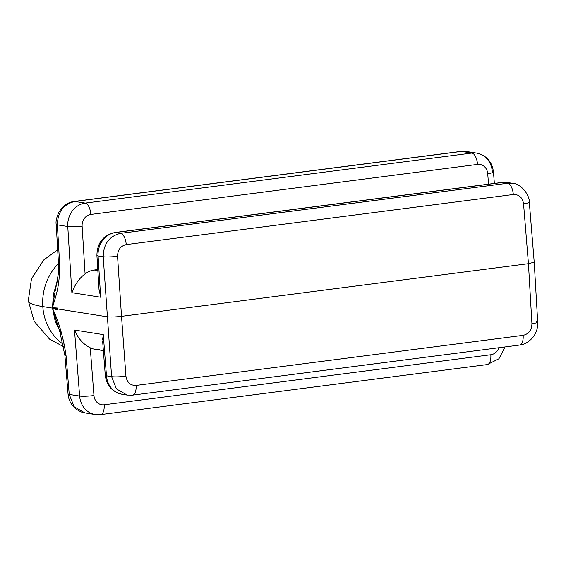 <?xml version="1.0" encoding="UTF-8"?>
<svg xmlns="http://www.w3.org/2000/svg" width="566" height="566" viewBox="0 0 566 566"><rect width="100%" height="100%" fill="white"/><g stroke="black" fill="none" stroke-linecap="round" stroke-linejoin="round"><path stroke-width="0.85" d="M68.047 393.95A10.669 1.203 175.3 0 0 69.229 394.417A10.669 1.203 175.3 0 1 68.047 393.964C68.543 400.127 71.259 405.192 76.191 409.161C80.443 411.765 83.329 413.003 84.843 412.869L74.153 406.721L69.229 394.417L66.088 356C63.399 337.661 58.899 321.849 52.581 308.562C59.147 322.684 63.654 338.496 66.088 356A10.669 1.203 -4.7 0 1 64.906 355.547A10.669 1.203 -4.7 0 0 66.088 356L69.229 394.417L79.622 396.058L74.486 330.042L103.26 334.605L106.465 375.796L111.594 376.609L103.21 256.759L98.088 255.945L100.649 297.228L71.868 292.664C75.151 284.082 79.551 277.849 85.077 273.972C79.551 277.849 75.151 284.082 71.868 292.664L67.764 226.513A10.669 1.203 -3.6 0 0 82.112 226.152A10.669 1.203 176.4 0 1 67.764 226.513A21.345 18.919 -81 0 1 85.225 203.102A10.669 4.776 82.6 0 1 90.843 214.45A10.669 4.776 -97.4 0 0 85.225 203.102L471.91 153.068L461.559 151.426L74.882 201.461A10.669 4.776 -97.4 0 0 74.245 201.454C67.75 202.239 62.564 205.974 58.68 212.646C56.459 217.903 55.631 221.801 56.19 224.355A10.669 1.288 -3.3 0 0 56.19 224.355A10.669 1.288 -3.3 0 0 57.378 224.865C57.704 211.967 63.541 204.17 74.882 201.461L85.225 203.102L471.91 153.068A10.669 4.776 82.6 0 1 477.527 164.416L90.843 214.45A10.669 9.459 99 0 0 82.112 226.152L85.077 273.972A21.345 18.919 -81 0 1 94.211 270.024L97.776 269.565L94.211 270.024A21.345 18.919 99 0 0 85.077 273.972L82.112 226.152A10.669 9.459 -81 0 1 90.843 214.45L477.527 164.416A10.669 9.459 -81 0 1 487.722 173.67A10.669 9.459 99 0 0 477.527 164.416A10.669 4.776 -97.4 0 0 471.91 153.068A21.345 18.919 -81 0 1 476.728 153.131C486.548 155.431 492.137 161.742 493.481 172.071A10.669 1.288 175.6 0 1 487.722 173.67A10.669 1.288 -4.4 0 0 493.481 172.071A10.669 1.288 -4.4 0 0 492.3 171.583A21.345 18.919 99 0 0 476.728 153.131A21.345 18.919 99 0 0 471.91 153.068L461.559 151.426L466.384 151.497L460.929 151.419A10.669 4.776 82.6 0 1 461.559 151.426L74.882 201.461A10.669 4.776 -97.4 0 0 74.196 201.461M103.359 350.602L94.932 349.264A21.345 18.919 -81 0 1 90.242 347.793L93.956 395.514A10.669 9.459 99 0 0 104.151 404.775L490.835 354.74A10.669 9.459 99 0 0 498.915 347.722A10.669 9.459 -81 0 1 490.835 354.74L104.151 404.775A10.669 9.459 -81 0 1 93.956 395.514L90.242 347.793A21.345 18.919 99 0 0 99.75 349.328M487.722 173.67L488.536 184.183L487.722 173.67M52.61 308.937L56.989 323.688M60.958 333.268L55.263 321.594L52.581 308.562L57.491 309.779L57.371 308.024L52.518 307.692L53.353 294.263L57.315 281.38L53.353 294.263L52.518 307.692C54.718 298.254 60.031 288.54 59.607 263.317C60.031 288.54 54.718 298.254 52.518 307.692L54.775 293.117L52.518 307.692L57.371 308.024L57.421 308.902L42.79 306.581A50.692 44.94 99 0 0 63.166 344.156A50.692 44.94 -81 0 1 42.79 306.581L107.172 316.783L57.421 308.902L57.491 309.779L52.581 308.562L59.55 331.011M52.581 308.562L59.925 332.171L64.906 355.547L68.047 393.964M58.425 262.801L56.19 224.355A10.669 1.288 -3.3 0 0 57.378 224.865L59.607 263.317A10.669 1.288 176.7 0 1 58.425 262.801L58.192 274.616L55.362 290.655M460.929 151.419L74.245 201.454A10.669 4.776 -97.4 0 0 74.203 201.461M99.043 289.898L96.906 255.478C97.111 242.956 103.118 235.307 114.919 232.527L501.985 182.443L507.44 182.521L512.52 183.32L507.695 183.257L502.615 182.45A21.345 18.919 -81 0 1 507.44 182.521A21.345 18.919 99 0 0 502.615 182.45A10.669 4.776 -97.4 0 0 501.985 182.443A10.669 4.776 82.6 0 1 502.615 182.45L115.549 232.534A10.669 4.776 -97.4 0 0 114.919 232.527A10.669 4.776 82.6 0 1 115.549 232.534A21.345 18.919 99 0 0 98.088 255.945A10.669 1.203 176.4 0 1 96.906 255.478A10.669 1.203 -3.6 0 0 98.088 255.945L100.649 297.228L71.868 292.664L67.764 226.513L57.371 224.865L59.607 263.317M57.371 224.865C57.704 211.967 63.541 204.17 74.882 201.461L85.225 203.102A21.345 18.919 99 0 0 67.764 226.513L57.371 224.865M94.211 270.024L97.84 270.605L94.211 270.024M100.649 297.228L99.008 289.205M69.229 394.417L79.622 396.058A21.345 18.919 99 0 0 95.194 414.51A21.345 18.919 -81 0 1 79.622 396.058A10.669 1.288 -4.4 0 0 93.956 395.514A10.669 1.288 175.6 0 1 79.622 396.058L74.486 330.042C78.009 338.369 83.259 344.284 90.242 347.793C83.259 344.284 78.009 338.369 74.486 330.042L103.26 334.605L102.566 339.94L103.26 334.605L106.465 375.796A10.669 1.288 175.6 0 1 105.283 375.308A10.669 1.288 -4.4 0 0 106.465 375.796L111.594 376.609L103.21 256.759A10.669 1.118 -3.8 0 0 117.551 256.306C117.678 249.861 120.572 245.955 126.239 244.597A10.669 4.776 -97.4 0 0 120.629 233.341L507.695 183.257A10.669 4.776 82.6 0 1 513.312 194.513C519.064 194.393 522.482 197.477 523.55 203.774A10.669 1.203 -4.7 0 0 529.316 202.239A10.669 1.203 -4.7 0 0 529.316 202.218A10.669 1.203 -4.7 0 1 529.316 202.225C529.918 195.857 521.47 183.596 512.52 183.32L507.695 183.257L502.615 182.45L115.549 232.534L120.629 233.341C109.295 236.05 103.493 243.854 103.21 256.759A10.669 1.118 -3.8 0 0 117.551 256.306C117.678 249.861 120.572 245.955 126.239 244.597L513.312 194.513C519.064 194.393 522.482 197.477 523.55 203.774L528.446 263.678L121.513 316.33L117.551 256.306L121.513 316.33L528.446 263.678L523.55 203.774A10.669 1.203 -4.7 0 0 529.316 202.225L534.219 262.157L537.7 322.139A10.669 1.288 176.7 0 1 531.927 323.625L528.446 263.678L534.212 262.164L528.446 263.678L531.927 323.625C531.75 330.07 528.828 333.968 523.154 335.327A10.669 4.776 82.6 0 1 519.694 345.034M536.518 321.63A10.669 1.288 176.7 0 1 537.7 322.16A10.669 1.288 176.7 0 1 531.927 323.625C531.75 330.07 528.828 333.968 523.154 335.327L136.088 385.411C130.336 385.531 126.954 382.446 125.935 376.157L121.513 316.33L125.935 376.157A10.669 1.373 175.8 0 1 111.594 376.609L116.462 388.906L127.124 395.054L122.037 394.247A21.345 18.919 -81 0 1 106.465 375.796A21.345 18.919 99 0 0 122.037 394.247C112.217 391.948 106.634 385.637 105.283 375.308L102.609 340.93M111.594 376.609A10.669 1.373 175.8 0 0 125.935 376.157C126.954 382.446 130.336 385.531 136.088 385.411A10.669 4.776 -97.4 0 1 132.621 395.125A10.669 4.776 -97.4 0 1 132.529 395.132A10.669 4.776 -97.4 0 0 132.571 395.132A10.669 4.776 -97.4 0 0 136.088 385.411L523.154 335.327A10.669 4.776 82.6 0 1 519.645 345.041C524.555 344.553 529.104 341.836 533.306 336.897C536.49 332.504 537.955 327.587 537.7 322.139M104.151 404.775A10.669 4.776 82.6 0 1 100.642 414.588A10.669 4.776 -97.4 0 0 104.151 404.775M490.835 354.74A10.669 4.776 82.6 0 1 487.326 364.554A10.669 4.776 -97.4 0 0 490.835 354.74M100.012 414.574A10.669 4.776 -97.4 0 0 100.642 414.588L95.194 414.51A21.345 18.919 99 0 0 100.012 414.574M486.696 364.539A10.669 4.776 -97.4 0 0 487.326 364.554L100.642 414.588M107.172 316.783C110.695 317.186 115.478 317.031 121.513 316.33C115.478 317.031 110.695 317.186 107.172 316.783M98.088 255.945A21.345 18.919 -81 0 1 115.549 232.534L120.629 233.341C109.295 236.05 103.493 243.854 103.21 256.759L98.088 255.945M507.702 183.257A10.669 4.776 82.6 0 1 513.312 194.513L126.239 244.597A10.669 4.776 -97.4 0 0 120.629 233.341M42.79 306.581A50.692 44.94 -81 0 1 58.461 263.565A50.692 44.94 99 0 0 42.79 306.581A130.732 15.254 176 0 1 28.3 300.702A130.732 15.254 -4 0 0 42.79 306.581M466.377 151.497L476.728 153.131M493.481 172.071L494.366 183.426M127.124 395.054L132.571 395.132L519.645 345.041M505.035 346.937L498.957 358.738L487.326 364.554M84.843 412.869L95.194 414.51M63.696 346.753L49.518 339.105L34.243 321.424L28.3 300.702L31.455 278.925L43.674 260.006L57.668 249.776"/></g></svg>
